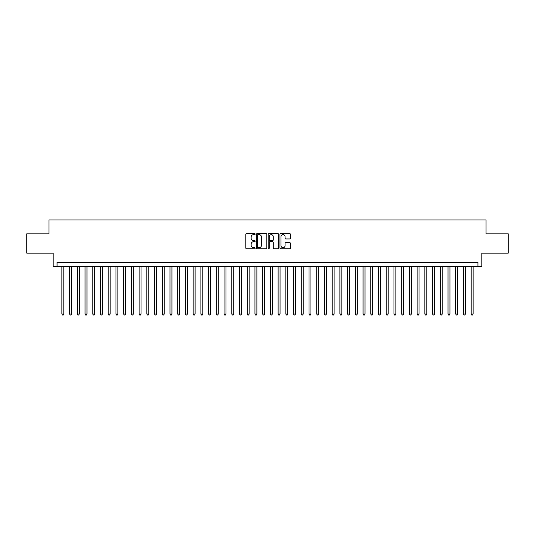 <?xml version="1.0" encoding="UTF-8"?>
<svg xmlns="http://www.w3.org/2000/svg" width="535" height="535" viewBox="0 0 535 535"><rect width="100%" height="100%" fill="white"/><g stroke="black" fill="none" stroke-linecap="round" stroke-linejoin="round"><path stroke-width="0.8" d="M255.141 234.116A0.528 0.528 0 0 0 254.613 233.588L246.561 233.588A0.756 0.756 0 0 0 245.799 234.343L245.799 247.986A0.756 0.756 0 0 0 246.561 248.748L254.613 248.748A0.528 0.528 0 0 0 255.141 248.213A0.528 0.528 0 0 0 254.613 247.685L253.57 247.685A2.428 2.428 0 0 1 251.149 245.257L251.149 244.12A2.428 2.428 0 0 1 253.57 241.7L254.613 241.7A0.528 0.528 0 0 0 255.141 241.165A0.528 0.528 0 0 0 254.613 240.636L253.57 240.636A2.428 2.428 0 0 1 251.149 238.209L251.149 237.072A2.428 2.428 0 0 1 253.57 234.644L254.613 234.644A0.528 0.528 0 0 0 255.141 234.116M289.656 238.931A0.756 0.756 0 0 0 290.411 238.175L290.411 234.343A0.756 0.756 0 0 0 289.656 233.588L280.708 233.588A0.756 0.756 0 0 0 279.952 234.343L279.952 247.986A0.756 0.756 0 0 0 280.708 248.748L289.656 248.748A0.756 0.756 0 0 0 290.411 247.986L290.411 243.365A0.756 0.756 0 0 0 289.656 242.609L285.824 242.609A0.756 0.756 0 0 0 285.068 243.365L285.068 245.659A2.026 2.026 0 0 1 283.042 247.685A2.026 2.026 0 0 1 281.009 245.659L281.009 236.677A2.026 2.026 0 0 1 283.042 234.644A2.026 2.026 0 0 1 285.068 236.677L285.068 238.175A0.756 0.756 0 0 0 285.824 238.931L289.656 238.931M477.942 266.263L481.801 266.263L481.801 253.135L508.25 253.135L508.25 233.828L486.047 233.828L486.047 219.932L48.953 219.932L48.953 233.828L26.75 233.828L26.75 253.135L53.199 253.135L53.199 266.263L477.942 266.263L477.942 262.404L57.058 262.404L57.058 266.263M266.838 234.343A0.756 0.756 0 0 0 266.076 233.588L257.134 233.588A0.756 0.756 0 0 0 256.379 234.343L256.379 247.986A0.756 0.756 0 0 0 257.134 248.748L266.076 248.748A0.756 0.756 0 0 0 266.838 247.986L266.838 234.343M268.924 233.588L277.866 233.588A0.756 0.756 0 0 1 278.621 234.343L278.621 247.986A0.756 0.756 0 0 1 277.866 248.748L274.04 248.748A0.756 0.756 0 0 1 273.278 247.986L273.278 242.455A0.756 0.756 0 0 0 272.522 241.7L269.981 241.7A0.756 0.756 0 0 0 269.225 242.455L269.225 248.213A0.528 0.528 0 0 1 268.697 248.748A0.528 0.528 0 0 1 268.162 248.213L268.162 234.343A0.756 0.756 0 0 1 268.924 233.588M257.97 234.644A0.528 0.528 0 0 0 257.435 235.179L257.435 247.157A0.528 0.528 0 0 0 257.97 247.685L259.067 247.685A2.428 2.428 0 0 0 261.495 245.257L261.495 237.072A2.428 2.428 0 0 0 259.067 234.644L257.97 234.644M273.278 236.711A2.026 2.026 0 0 0 271.252 234.684A2.026 2.026 0 0 0 269.225 236.711L269.225 239.881A0.756 0.756 0 0 0 269.981 240.636L272.522 240.636A0.756 0.756 0 0 0 273.278 239.881L273.278 236.711M61.886 266.263L61.886 314.065L63.819 314.065L63.819 266.263M63.819 314.065L63.237 315.068L62.468 315.068L61.886 314.065M69.61 266.263L69.61 314.065L71.543 314.065L71.543 266.263M71.543 314.065L70.961 315.068L70.192 315.068L69.61 314.065M77.334 266.263L77.334 314.065L79.26 314.065L79.26 266.263M79.26 314.065L78.685 315.068L77.909 315.068L77.334 314.065M85.058 266.263L85.058 314.065L86.984 314.065L86.984 266.263M86.984 314.065L86.409 315.068L85.633 315.068L85.058 314.065M92.776 266.263L92.776 314.065L94.708 314.065L94.708 266.263M94.708 314.065L94.127 315.068L93.357 315.068L92.776 314.065M100.5 266.263L100.5 314.065L102.432 314.065L102.432 266.263M102.432 314.065L101.851 315.068L101.082 315.068L100.5 314.065M108.224 266.263L108.224 314.065L110.156 314.065L110.156 266.263M110.156 314.065L109.575 315.068L108.799 315.068L108.224 314.065M115.948 266.263L115.948 314.065L117.874 314.065L117.874 266.263M117.874 314.065L117.299 315.068L116.523 315.068L115.948 314.065M123.665 266.263L123.665 314.065L125.598 314.065L125.598 266.263M125.598 314.065L125.016 315.068L124.247 315.068L123.665 314.065M131.389 266.263L131.389 314.065L133.322 314.065L133.322 266.263M133.322 314.065L132.74 315.068L131.971 315.068L131.389 314.065M139.113 266.263L139.113 314.065L141.046 314.065L141.046 266.263M141.046 314.065L140.464 315.068L139.695 315.068L139.113 314.065M146.837 266.263L146.837 314.065L148.763 314.065L148.763 266.263M148.763 314.065L148.188 315.068L147.413 315.068L146.837 314.065M154.555 266.263L154.555 314.065L156.487 314.065L156.487 266.263M156.487 314.065L155.912 315.068L155.137 315.068L154.555 314.065M162.279 266.263L162.279 314.065L164.212 314.065L164.212 266.263M164.212 314.065L163.63 315.068L162.861 315.068L162.279 314.065M170.003 266.263L170.003 314.065L171.936 314.065L171.936 266.263M171.936 314.065L171.354 315.068L170.585 315.068L170.003 314.065M177.727 266.263L177.727 314.065L179.653 314.065L179.653 266.263M179.653 314.065L179.078 315.068L178.302 315.068L177.727 314.065M185.451 266.263L185.451 314.065L187.377 314.065L187.377 266.263M187.377 314.065L186.802 315.068L186.026 315.068L185.451 314.065M193.168 266.263L193.168 314.065L195.101 314.065L195.101 266.263M195.101 314.065L194.519 315.068L193.75 315.068L193.168 314.065M200.892 266.263L200.892 314.065L202.825 314.065L202.825 266.263M202.825 314.065L202.243 315.068L201.474 315.068L200.892 314.065M208.617 266.263L208.617 314.065L210.549 314.065L210.549 266.263M210.549 314.065L209.967 315.068L209.192 315.068L208.617 314.065M216.341 266.263L216.341 314.065L218.267 314.065L218.267 266.263M218.267 314.065L217.691 315.068L216.916 315.068L216.341 314.065M224.058 266.263L224.058 314.065L225.991 314.065L225.991 266.263M225.991 314.065L225.409 315.068L224.64 315.068L224.058 314.065M231.782 266.263L231.782 314.065L233.715 314.065L233.715 266.263M233.715 314.065L233.133 315.068L232.364 315.068L231.782 314.065M239.506 266.263L239.506 314.065L241.439 314.065L241.439 266.263M241.439 314.065L240.857 315.068L240.088 315.068L239.506 314.065M247.23 266.263L247.23 314.065L249.156 314.065L249.156 266.263M249.156 314.065L248.581 315.068L247.805 315.068L247.23 314.065M254.948 266.263L254.948 314.065L256.88 314.065L256.88 266.263M256.88 314.065L256.305 315.068L255.529 315.068L254.948 314.065M262.672 266.263L262.672 314.065L264.604 314.065L264.604 266.263M264.604 314.065L264.022 315.068L263.253 315.068L262.672 314.065M270.396 266.263L270.396 314.065L272.328 314.065L272.328 266.263M272.328 314.065L271.747 315.068L270.977 315.068L270.396 314.065M278.12 266.263L278.12 314.065L280.052 314.065L280.052 266.263M280.052 314.065L279.471 315.068L278.695 315.068L278.12 314.065M285.844 266.263L285.844 314.065L287.77 314.065L287.77 266.263M287.77 314.065L287.195 315.068L286.419 315.068L285.844 314.065M293.561 266.263L293.561 314.065L295.494 314.065L295.494 266.263M295.494 314.065L294.912 315.068L294.143 315.068L293.561 314.065M301.285 266.263L301.285 314.065L303.218 314.065L303.218 266.263M303.218 314.065L302.636 315.068L301.867 315.068L301.285 314.065M309.009 266.263L309.009 314.065L310.942 314.065L310.942 266.263M310.942 314.065L310.36 315.068L309.591 315.068L309.009 314.065M316.733 266.263L316.733 314.065L318.659 314.065L318.659 266.263M318.659 314.065L318.084 315.068L317.308 315.068L316.733 314.065M324.451 266.263L324.451 314.065L326.383 314.065L326.383 266.263M326.383 314.065L325.808 315.068L325.033 315.068L324.451 314.065M332.175 266.263L332.175 314.065L334.108 314.065L334.108 266.263M334.108 314.065L333.526 315.068L332.757 315.068L332.175 314.065M339.899 266.263L339.899 314.065L341.832 314.065L341.832 266.263M341.832 314.065L341.25 315.068L340.481 315.068L339.899 314.065M347.623 266.263L347.623 314.065L349.549 314.065L349.549 266.263M349.549 314.065L348.974 315.068L348.198 315.068L347.623 314.065M355.347 266.263L355.347 314.065L357.273 314.065L357.273 266.263M357.273 314.065L356.698 315.068L355.922 315.068L355.347 314.065M363.064 266.263L363.064 314.065L364.997 314.065L364.997 266.263M364.997 314.065L364.415 315.068L363.646 315.068L363.064 314.065M370.788 266.263L370.788 314.065L372.721 314.065L372.721 266.263M372.721 314.065L372.139 315.068L371.37 315.068L370.788 314.065M378.512 266.263L378.512 314.065L380.445 314.065L380.445 266.263M380.445 314.065L379.863 315.068L379.088 315.068L378.512 314.065M386.237 266.263L386.237 314.065L388.163 314.065L388.163 266.263M388.163 314.065L387.587 315.068L386.812 315.068L386.237 314.065M393.954 266.263L393.954 314.065L395.887 314.065L395.887 266.263M395.887 314.065L395.305 315.068L394.536 315.068L393.954 314.065M401.678 266.263L401.678 314.065L403.611 314.065L403.611 266.263M403.611 314.065L403.029 315.068L402.26 315.068L401.678 314.065M409.402 266.263L409.402 314.065L411.335 314.065L411.335 266.263M411.335 314.065L410.753 315.068L409.984 315.068L409.402 314.065M417.126 266.263L417.126 314.065L419.052 314.065L419.052 266.263M419.052 314.065L418.477 315.068L417.701 315.068L417.126 314.065M424.843 266.263L424.843 314.065L426.776 314.065L426.776 266.263M426.776 314.065L426.201 315.068L425.425 315.068L424.843 314.065M432.568 266.263L432.568 314.065L434.5 314.065L434.5 266.263M434.5 314.065L433.918 315.068L433.149 315.068L432.568 314.065M440.292 266.263L440.292 314.065L442.224 314.065L442.224 266.263M442.224 314.065L441.642 315.068L440.873 315.068L440.292 314.065M448.016 266.263L448.016 314.065L449.942 314.065L449.942 266.263M449.942 314.065L449.367 315.068L448.591 315.068L448.016 314.065M455.74 266.263L455.74 314.065L457.666 314.065L457.666 266.263M457.666 314.065L457.091 315.068L456.315 315.068L455.74 314.065M463.457 266.263L463.457 314.065L465.39 314.065L465.39 266.263M465.39 314.065L464.808 315.068L464.039 315.068L463.457 314.065M471.181 266.263L471.181 314.065L473.114 314.065L473.114 266.263M473.114 314.065L472.532 315.068L471.763 315.068L471.181 314.065"/></g></svg>
